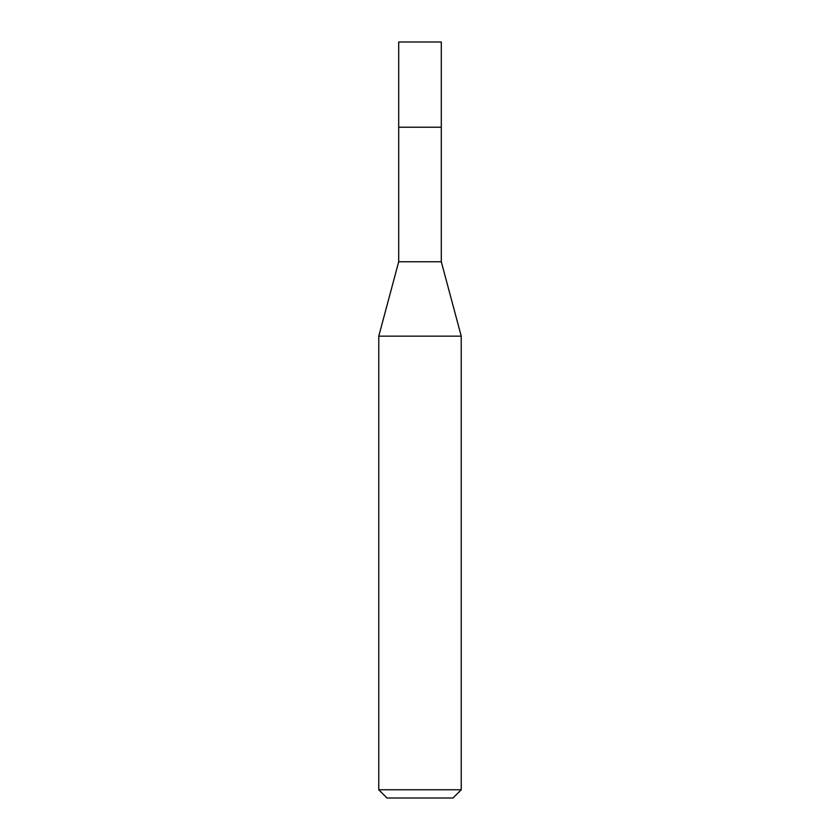 <?xml version="1.0" encoding="UTF-8"?>
<svg xmlns="http://www.w3.org/2000/svg" width="840" height="840" viewBox="0 0 840 840"><rect width="100%" height="100%" fill="white"/><g stroke="black" fill="none" stroke-linecap="round" stroke-linejoin="round"><path stroke-width="1.26" d="M398.695 127.218L398.695 261.765L441.305 261.765L441.305 42L398.695 42L398.695 127.218L441.305 127.218L398.695 127.218L398.695 42M441.305 261.765L461.233 336.157L378.767 336.157L398.695 261.765M461.233 789.758L452.991 798L387.009 798L378.767 789.758L461.233 789.758L461.233 336.157M378.767 789.758L378.767 336.157"/></g></svg>
